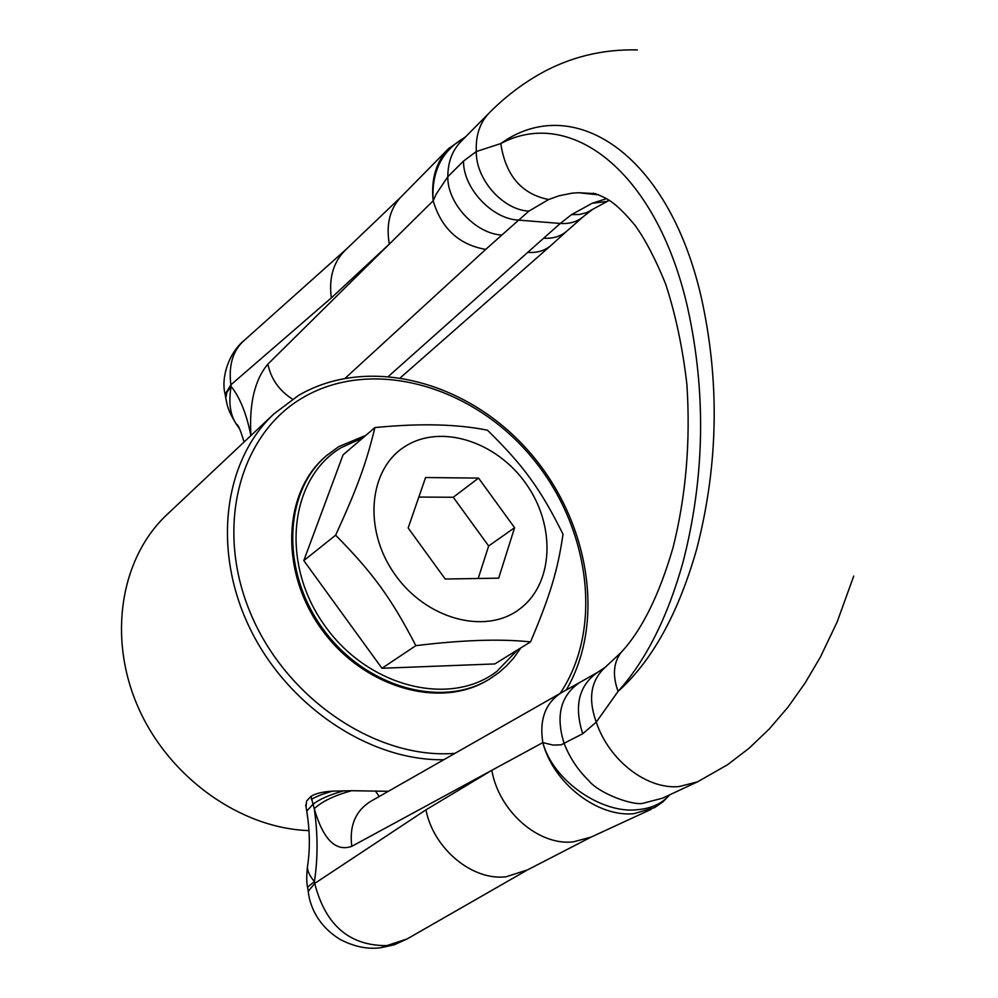 <?xml version="1.0" encoding="UTF-8"?>
<svg xmlns="http://www.w3.org/2000/svg" width="998" height="998" viewBox="0 0 998 998"><rect width="100%" height="100%" fill="white"/><g stroke="black" fill="none" stroke-linecap="round" stroke-linejoin="round"><path stroke-width="1.5" d="M478.192 578.491L488.646 545.981L453.267 497.254L418.836 497.066M478.553 478.092L425.585 477.531L408.157 527.967L445.208 579.015L498.663 578.166L514.594 527.717L478.553 478.092L453.267 497.254M514.594 527.717L488.646 545.981M519.06 609.466C553.641 584.466 556.16 526.345 526.345 484.192C497.016 441.69 441.178 423.401 405.25 446.343C368.886 468.598 362.835 528.952 394.484 573.825C425.597 619.047 484.966 635.115 519.06 609.466M335.64 535.19C373.09 573.151 391.303 598.239 415.842 645.656C461.301 640.105 498.701 638.77 528.054 641.664L530.549 641.889C550.522 594.596 557.682 570.332 563.022 534.254C540.604 489.07 523.463 465.467 487.461 430.2C457.895 424.212 421.58 423.227 378.491 427.244L374.924 427.556C366.316 462.947 357.596 487.199 335.64 535.19L303.804 560.602L381.96 668.273L415.842 645.656M303.804 560.602L343.05 454.888L374.924 427.556M381.96 668.273L494.821 663.932L530.549 641.889M517.55 649.91L496.929 671.305C449.873 707.732 366.827 686.923 323.726 624.187C279.889 561.949 289.956 478.104 341.066 447.703L362.923 437.848M520.906 647.839L513.508 658.218L506.697 665.703L499.125 672.403L489.843 678.852C442.039 708.854 365.355 687.522 323.227 629.289C280.575 571.442 283.582 491.914 326.695 455.487L338.684 446.667L365.892 435.303M326.695 455.487L325.672 456.385C282.571 492.787 279.552 572.266 322.167 630.062C364.27 688.246 440.891 709.541 488.683 679.563L489.843 678.852M298.19 395.682L273.951 413.883L167.103 514.481C120.733 557.695 107.223 637.136 138.211 707.382C169.036 777.642 240.693 828.452 308.993 830.61M388.359 791.314L351.558 790.703C334.342 795.481 321.905 801.481 314.258 808.729C323.177 839.48 335.69 852.018 351.795 846.329C349.213 826.107 355.325 811.224 370.133 801.693L561.2 692.812C545.357 703.079 539.232 719.683 542.825 742.612L553.067 745.094L561.175 744.807L582.72 733.742L596.268 722.128L618.074 691.389C652.081 660.975 678.266 613.645 696.616 549.399C718.448 465.155 719.945 380.899 701.107 296.606C667.325 150.523 571.355 92.602 500.771 143.575C569.309 106.736 655.886 169.373 687.485 307.047C706.347 392.301 704.85 477.381 682.994 562.286C667.525 617.513 645.881 660.539 618.074 691.389C612.385 675.621 613.396 662.647 621.105 652.442L622.939 650.372M351.558 790.703L332.471 791.152C322.579 791.776 315.405 793.522 310.952 796.379L306.573 801.07L306.049 806.983M226.134 400.098L225.161 394.297L230.862 384.841C228.405 365.019 232.996 350.086 244.622 340.056C227.906 353.417 220.92 379.053 225.149 394.272L225.448 396.019M389.32 244.098L331.336 297.891C328.616 277.195 333.744 260.852 346.693 248.839L401.021 196.918C389.831 208.832 385.939 224.55 389.32 244.098L433.157 200.785L436.326 193.886L447.815 176.708C447.166 203.255 475.672 233.906 501.869 235.029L485.727 249.4C458.993 244.747 441.465 228.542 433.157 200.785C431.336 171.556 442.002 150.386 465.168 137.275M433.157 200.785C430.911 179.278 436.076 161.863 448.651 148.552L465.679 136.751M239.52 428.653L236.576 424.562C226.82 408.718 227.369 405.088 225.76 397.89L226.945 392.189L231.137 386.463C239.969 397.503 246.556 413.883 250.885 435.602M476.296 151.546L500.771 143.575C505.612 175.448 521.567 194.099 548.651 199.525L528.903 211.114C502.905 209.992 475.734 179.391 476.296 151.546L463.546 161.04L447.815 176.708C447.877 162.25 452.219 150.561 460.827 141.666L489.145 113.011C479.851 122.679 475.572 135.528 476.296 151.546M528.117 252.419C537.298 252.968 544.945 250.635 551.021 245.408L566.739 231.199C560.614 236.464 552.929 238.784 543.673 238.185L388.696 376.159M236.576 424.562L236.526 424.474C230.214 415.28 228.405 402.606 231.124 386.463M501.869 235.029L528.903 211.114M566.727 231.212L583.443 216.516C577.318 221.781 569.596 224.088 560.277 223.452L571.542 214.632L592.176 203.268L606.46 201.521L609.366 200.336M307.883 863.894L307.534 866.177C307.072 870.431 309.355 875.558 314.395 881.571L307.534 887.185L308.444 892.574M307.671 887.946L307.534 887.185C306.498 881.895 306.498 874.884 307.534 866.139M310.952 796.379L314.258 808.729C317.925 833.916 317.975 858.193 314.407 881.571L314.719 883.43L308.232 891.289M386.85 945.605L407.184 938.906L394.247 944.807L381.149 947.638L386.85 945.605C349.462 945.892 325.41 925.158 314.719 883.43L425.959 809.84L491.602 770.419L542.825 742.612C553.266 781.546 602.78 814.306 637.809 809.652C651.532 808.442 662.148 803.502 669.658 794.845M669.808 794.77L662.822 801.955L654.476 807.656L633.917 813.669C597.889 817.449 553.428 783.53 542.825 742.612L542.825 742.612M560.14 693.423C604.613 627.043 589.244 523.488 529.202 454.265C469.547 384.704 371.318 357.421 302.868 397.653C239.869 434.03 214.321 526.645 250.286 612.66C285.74 698.8 376.695 759.79 454.976 753.34M566.24 689.992C607.108 620.107 588.271 517.139 526.919 449.2C465.891 380.986 367.751 354.951 298.427 395.495L273.951 413.883C223.914 460.365 211.776 549.524 249.687 627.879C287.362 706.285 369.884 761.1 443.786 759.728M231.137 386.463L230.862 384.841L331.336 297.891M463.546 161.04C462.985 187.811 491.789 218.849 518.187 220.084L560.277 223.452L543.673 238.185M593.336 193.15L593.311 194.024M292.514 399.2C279.116 390.542 270.907 378.841 267.888 364.108L389.158 244.261M485.727 249.4L345.308 378.105M250.922 435.565C249.076 403.566 254.739 379.751 267.888 364.108M606.285 666.439L605.087 667.375C590.804 680.524 587.859 698.775 596.268 722.128C609.092 760.613 646.916 789.717 679.226 786.549L697.59 781.808L662.497 798.188L644.334 802.916C635.427 806.783 599.012 793.884 588.508 780.374C577.817 769.907 569.721 757.669 564.194 743.647C555.462 716.077 560.527 695.756 579.389 682.694L561.2 692.812M571.542 214.632L579.426 214.483L586.699 212.599L609.304 200.299M592.176 203.268L606.597 198.627M598.837 194.872L578.516 192.714L595.319 193.674C606.485 198.228 614.481 200.673 635.115 225.436C645.294 239.557 655.437 258.981 665.529 283.694C675.559 314.295 682.669 347.815 686.874 384.255C690.641 441.228 686.038 495.644 673.064 547.528C659.191 595.182 641.864 630.15 621.105 652.442L605.087 667.375L597.802 672.203C578.852 685.339 573.825 705.86 582.72 733.742M596.193 194.273L578.516 192.714L572.029 193.175L559.167 195.758L548.651 199.525M306.935 812.272L306.748 811.112L312.661 804.613C318.936 799.448 329.377 794.82 343.998 790.728M332.471 791.152C322.865 793.872 315.855 796.616 311.463 799.398M375.522 791.227L379.265 796.491M491.602 770.419L351.795 846.329M527.543 869.882L506.086 876.78C472.328 880.972 433.406 848.649 425.959 809.84M591.265 837.035L573.301 841.875C538.583 845.942 498.975 811.424 491.802 770.319M401.021 196.918L448.651 148.552M244.784 339.906L346.119 249.35M637.31 49.9C602.268 49.114 569.821 57.098 539.98 73.864C521.181 84.618 504.227 97.667 489.145 113.011M400.547 377.606L551.021 245.408M853.727 576.083L837.16 621.929L820.418 657.021L805.049 683.094L788.046 707.083L769.433 728.802L749.249 748.101L727.48 764.78L697.59 781.808M583.456 216.516L591.901 209.892M244.086 442.002C240.481 430.088 237.973 424.212 236.563 424.399L236.526 424.474M381.149 947.638C368.25 949.585 354.664 946.902 340.405 939.58C316.403 925.071 309.48 903.801 308.22 891.301M305.7 804.949L306.748 811.112C309.904 830.847 310.166 849.198 307.534 866.177M597.802 672.203L579.389 682.694M526.258 870.618L407.259 938.856M527.406 869.957L590.816 837.247L651.245 809.278"/></g></svg>
